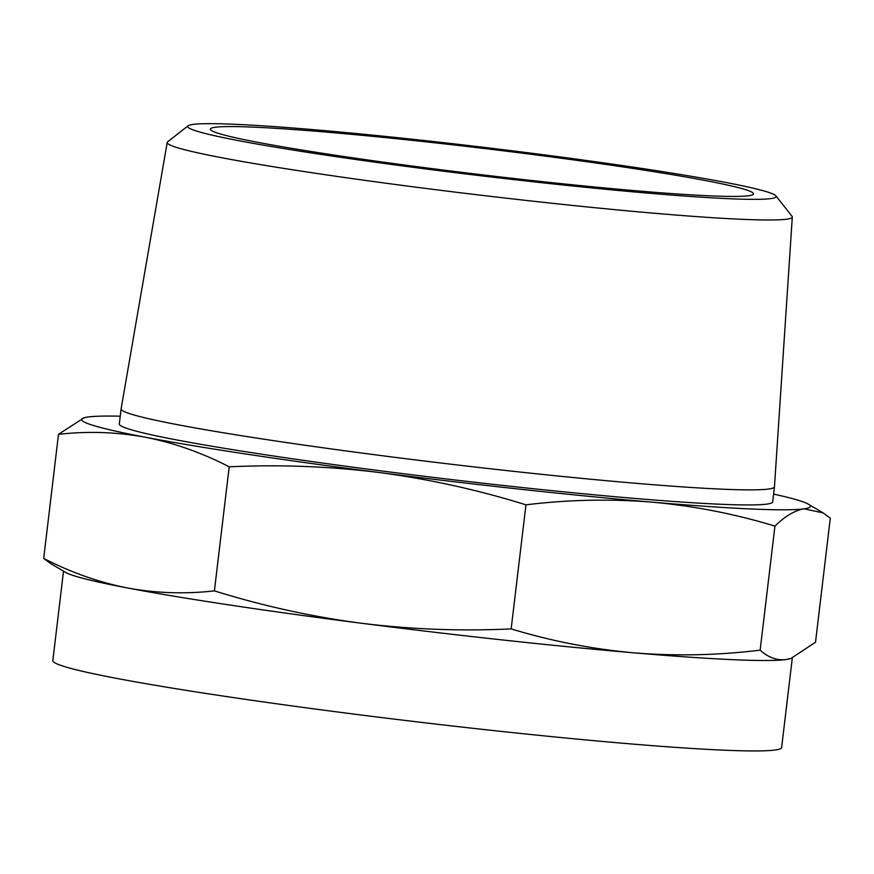 <?xml version="1.0" encoding="UTF-8"?>
<svg xmlns="http://www.w3.org/2000/svg" width="874" height="874" viewBox="0 0 874 874"><rect width="100%" height="100%" fill="white"/><g stroke="black" fill="none" stroke-linecap="round" stroke-linejoin="round"><path stroke-width="1.31" d="M823.144 512.918L804.211 508.81A366.982 17.698 6.8 0 0 808.45 504.211L823.155 512.907L830.3 518.173L815.508 642.237L790.959 658.45L786.239 659.52A366.982 17.698 6.8 0 0 790.03 658.745L790.959 658.461M634.065 652.856A366.982 17.698 6.8 0 0 786.239 659.52C777.03 660.678 768.333 657.554 760.151 650.158C717.62 655.336 675.591 656.232 634.065 652.856A366.982 17.698 6.8 0 1 361.191 623.217C410.682 629.378 460.674 631.279 511.159 628.898C551.603 641.155 592.572 649.142 634.065 652.856M127.462 587.962A366.982 17.698 6.8 0 0 361.191 623.217C311.734 616.705 262.801 605.933 214.403 590.879C184.917 594.189 155.943 593.217 127.462 587.962A366.982 17.698 6.8 0 1 65.55 572.361L50.845 563.664L43.7 558.399C71.1 572.525 99.024 582.379 127.462 587.962M120.241 416.188A366.982 17.698 6.8 0 0 87.761 417.04A366.982 17.698 6.8 0 0 83.97 417.827A366.982 17.698 6.8 0 0 145.434 437.251C116.745 431.996 87.771 431.024 58.492 434.334L83.97 417.827M379.163 472.506C329.312 466.323 279.319 464.422 229.196 466.825C201.992 452.765 174.068 442.91 145.434 437.251A366.982 17.698 6.8 0 0 379.163 472.506A366.982 17.698 6.8 0 0 652.037 502.146C610.205 498.77 568.176 499.666 525.951 504.833C477.903 489.866 428.97 479.083 379.163 472.506M808.45 504.211A366.982 17.698 6.8 0 0 773.588 494.094M804.211 508.81C794.892 510.34 785.136 516.108 774.943 526.104C734.794 513.901 693.825 505.915 652.037 502.146A366.982 17.698 6.8 0 0 804.211 508.81M771.174 198.551A296.319 14.29 6.8 0 0 775.904 195.863A296.319 14.29 6.8 0 0 483.617 147.313A296.319 14.29 6.8 0 0 188.118 125.769A296.319 14.29 6.8 0 0 446.931 171.632A296.319 14.29 6.8 0 0 771.174 198.551M748.931 195.7A273.529 13.197 6.8 0 0 753.53 193.886A273.529 13.197 6.8 0 0 483.486 148.405A273.529 13.197 6.8 0 0 210.328 129.112A273.529 13.197 6.8 0 0 456.141 171.654A273.529 13.197 6.8 0 0 748.931 195.7M63.507 571.148L52.833 660.624A366.982 17.698 6.8 0 0 382.637 717.696A366.982 17.698 6.8 0 0 775.457 749.958A366.982 17.698 6.8 0 0 781.629 747.521L792.303 658.013M188.118 125.769L167.644 141.839A314.76 15.186 6.8 0 0 167.207 142.484L121.115 408.868A328.985 15.863 6.8 0 0 121.104 408.901L119.312 423.977A328.985 15.863 6.8 0 0 414.964 475.15A328.985 15.863 6.8 0 0 767.132 504.058A328.985 15.863 6.8 0 0 772.66 501.884L774.462 486.807A328.985 15.863 6.8 0 0 774.462 486.774L792.303 217.025A314.76 15.186 6.8 0 0 792.019 216.293L775.904 195.863M774.943 526.104L760.151 650.158M525.951 504.833L511.159 628.898M229.196 466.825L214.403 590.879M58.492 434.334L43.7 558.399M167.207 142.484A314.76 15.186 6.8 0 0 449.673 191.439A314.76 15.186 6.8 0 0 787.004 219.155A314.76 15.186 6.8 0 0 792.303 217.025M121.104 408.901A328.985 15.863 6.8 0 0 416.767 460.074A328.985 15.863 6.8 0 0 768.923 488.992A328.985 15.863 6.8 0 0 774.462 486.807"/></g></svg>
